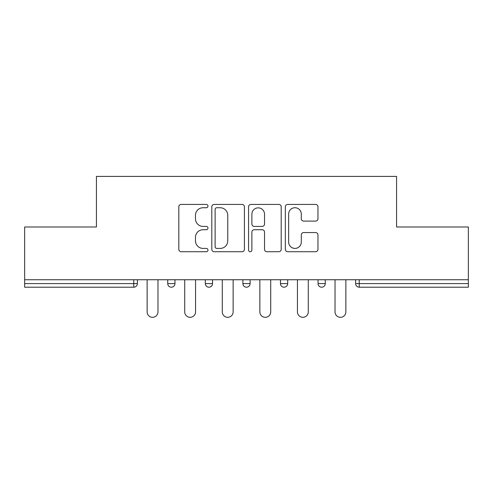 <?xml version="1.0" encoding="UTF-8"?>
<svg xmlns="http://www.w3.org/2000/svg" width="493" height="493" viewBox="0 0 493 493"><rect width="100%" height="100%" fill="white"/><g stroke="black" fill="none" stroke-linecap="round" stroke-linejoin="round"><path stroke-width="0.74" d="M207.96 206.086A1.658 1.658 0 0 0 206.308 204.429L181.184 204.429A2.366 2.366 0 0 0 178.817 206.795L178.817 249.353A2.366 2.366 0 0 0 181.184 251.72L206.308 251.72A1.658 1.658 0 0 0 207.96 250.062A1.658 1.658 0 0 0 206.308 248.41L203.054 248.41A7.568 7.568 0 0 1 195.487 240.843L195.487 237.293A7.568 7.568 0 0 1 203.054 229.732L206.308 229.732A1.658 1.658 0 0 0 207.96 228.074A1.658 1.658 0 0 0 206.308 226.416L203.054 226.416A7.568 7.568 0 0 1 195.487 218.855L195.487 215.305A7.568 7.568 0 0 1 203.054 207.738L206.308 207.738A1.658 1.658 0 0 0 207.96 206.086M315.6 221.098A2.366 2.366 0 0 0 317.967 218.738L317.967 206.795A2.366 2.366 0 0 0 315.6 204.429L287.702 204.429A2.366 2.366 0 0 0 285.336 206.795L285.336 249.353A2.366 2.366 0 0 0 287.702 251.72L315.6 251.72A2.366 2.366 0 0 0 317.967 249.353L317.967 234.933A2.366 2.366 0 0 0 315.6 232.567L303.657 232.567A2.366 2.366 0 0 0 301.297 234.933L301.297 242.081A6.323 6.323 0 0 1 294.968 248.41A6.323 6.323 0 0 1 288.645 242.081L288.645 214.067A6.323 6.323 0 0 1 294.968 207.738A6.323 6.323 0 0 1 301.297 214.067L301.297 218.738A2.366 2.366 0 0 0 303.657 221.098L315.6 221.098M24.65 279.741L24.65 226.99L96.431 226.99L96.431 176.408L396.569 176.408L396.569 226.99L468.35 226.99L468.35 279.741L24.65 279.741L24.65 283.598L133.769 283.598L133.769 279.741M244.429 206.795A2.366 2.366 0 0 0 242.069 204.429L214.165 204.429A2.366 2.366 0 0 0 211.805 206.795L211.805 249.353A2.366 2.366 0 0 0 214.165 251.72L242.069 251.72A2.366 2.366 0 0 0 244.429 249.353L244.429 206.795M250.931 204.429L278.835 204.429A2.366 2.366 0 0 1 281.195 206.795L281.195 249.353A2.366 2.366 0 0 1 278.835 251.72L266.892 251.72A2.366 2.366 0 0 1 264.531 249.353L264.531 232.092A2.366 2.366 0 0 0 262.165 229.732L254.246 229.732A2.366 2.366 0 0 0 251.88 232.092L251.88 250.062A1.658 1.658 0 0 1 250.222 251.72A1.658 1.658 0 0 1 248.571 250.062L248.571 206.795A2.366 2.366 0 0 1 250.931 204.429M133.769 287.209A3.611 3.611 0 0 0 137.381 283.598L133.769 283.598L133.769 287.209A3.611 3.611 0 0 0 137.381 283.598L137.381 279.741L137.381 283.598A3.611 3.611 0 0 1 133.769 287.209L24.65 287.209L24.65 283.598M468.35 279.741L468.35 287.209L359.231 287.209A3.611 3.611 0 0 1 355.619 283.598L355.619 279.741M167.731 279.741L167.731 283.598L167.731 279.741M171.348 287.209A3.611 3.611 0 0 1 167.731 283.598A3.611 3.611 0 0 0 171.348 287.209A3.611 3.611 0 0 0 174.96 283.598L174.96 279.741L174.96 283.598A3.611 3.611 0 0 1 171.348 287.209A3.611 3.611 0 0 1 167.731 283.598L174.96 283.598A3.611 3.611 0 0 1 171.348 287.209M205.31 279.741L205.31 283.598L205.31 279.741M212.538 279.741L212.538 283.598L212.538 279.741M242.889 279.741L242.889 283.598L242.889 279.741M250.111 279.741L250.111 283.598A3.611 3.611 0 0 1 246.5 287.209A3.611 3.611 0 0 1 242.889 283.598A3.611 3.611 0 0 0 246.5 287.209A3.611 3.611 0 0 0 250.111 283.598A3.611 3.611 0 0 1 246.5 287.209A3.611 3.611 0 0 1 242.889 283.598L250.111 283.598M280.462 283.598A3.611 3.611 0 0 0 284.079 287.209A3.611 3.611 0 0 0 287.69 283.598A3.611 3.611 0 0 1 284.079 287.209A3.611 3.611 0 0 0 287.69 283.598L287.69 279.741L287.69 283.598L280.462 283.598A3.611 3.611 0 0 0 284.079 287.209A3.611 3.611 0 0 1 280.462 283.598L280.462 279.741M318.04 279.741L318.04 283.598L318.04 279.741M325.269 279.741L325.269 283.598L325.269 279.741M208.921 287.209A3.611 3.611 0 0 1 205.31 283.598A3.611 3.611 0 0 0 208.921 287.209A3.611 3.611 0 0 0 212.538 283.598A3.611 3.611 0 0 1 208.921 287.209A3.611 3.611 0 0 1 205.31 283.598L212.538 283.598A3.611 3.611 0 0 1 208.921 287.209M321.652 287.209A3.611 3.611 0 0 1 318.04 283.598A3.611 3.611 0 0 0 321.652 287.209A3.611 3.611 0 0 0 325.269 283.598A3.611 3.611 0 0 1 321.652 287.209A3.611 3.611 0 0 1 318.04 283.598L325.269 283.598A3.611 3.611 0 0 1 321.652 287.209M359.231 279.741L359.231 287.209A3.611 3.611 0 0 1 355.619 283.598L468.35 283.598M216.766 207.738A1.658 1.658 0 0 0 215.114 209.396L215.114 246.753A1.658 1.658 0 0 0 216.766 248.41L220.198 248.41A7.568 7.568 0 0 0 227.76 240.843L227.76 215.305A7.568 7.568 0 0 0 220.198 207.738L216.766 207.738M264.531 214.184A6.323 6.323 0 0 0 258.203 207.861A6.323 6.323 0 0 0 251.88 214.184L251.88 224.056A2.366 2.366 0 0 0 254.246 226.416L262.165 226.416A2.366 2.366 0 0 0 264.531 224.056L264.531 214.184M147.136 311.903L147.136 279.741L147.136 311.903A5.417 5.417 0 0 0 152.559 317.319A5.417 5.417 0 0 0 157.976 311.903L157.976 279.741M184.715 311.903L184.715 279.741L184.715 311.903A5.417 5.417 0 0 0 190.132 317.319A5.417 5.417 0 0 0 195.555 311.903L195.555 279.741M222.294 311.903L222.294 279.741L222.294 311.903A5.417 5.417 0 0 0 227.711 317.319A5.417 5.417 0 0 0 233.134 311.903L233.134 279.741M259.866 311.903L259.866 279.741L259.866 311.903A5.417 5.417 0 0 0 265.289 317.319A5.417 5.417 0 0 0 270.706 311.903L270.706 279.741M297.445 311.903L297.445 279.741L297.445 311.903A5.417 5.417 0 0 0 302.868 317.319A5.417 5.417 0 0 0 308.285 311.903L308.285 279.741M335.024 311.903L335.024 279.741L335.024 311.903A5.417 5.417 0 0 0 340.441 317.319A5.417 5.417 0 0 0 345.864 311.903L345.864 279.741M359.231 287.209A3.611 3.611 0 0 1 355.619 283.598"/></g></svg>
